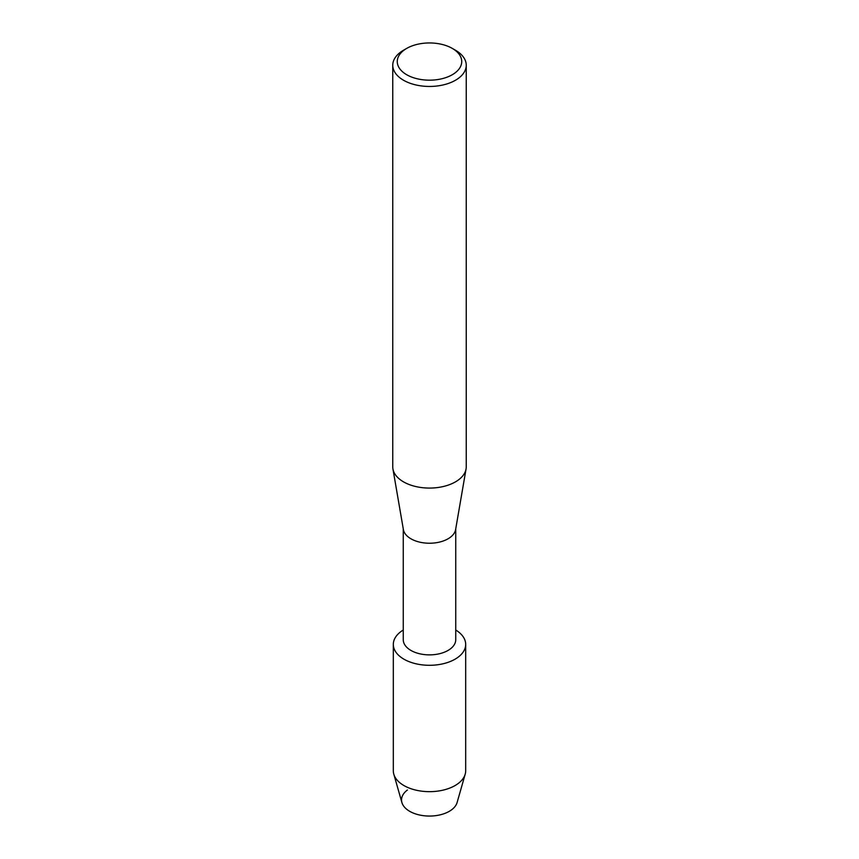 <?xml version="1.0" encoding="UTF-8"?>
<svg xmlns="http://www.w3.org/2000/svg" width="859" height="859" viewBox="0 0 859 859"><rect width="100%" height="100%" fill="white"/><g stroke="black" fill="none" stroke-linecap="round" stroke-linejoin="round"><path stroke-width="1.29" d="M465.685 644.4A36.185 20.895 180 0 1 455.087 659.175A36.185 20.895 180 0 0 455.742 630.023A36.185 20.895 180 0 1 465.685 644.4L465.685 770.77A36.185 20.895 180 0 1 465.202 774.174L457.095 802.542A27.971 16.149 180 0 1 449.278 811.326A27.971 16.149 180 0 1 410.989 812.013A27.971 16.149 180 0 1 407.424 790.001M455.742 528.833L455.742 639.719A26.242 15.151 180 0 1 448.054 650.435A26.242 15.151 180 0 1 419.46 653.72A26.242 15.151 180 0 1 403.258 639.719L403.258 528.833M455.087 659.175A36.185 20.895 180 0 1 404.245 659.368A36.185 20.895 180 0 1 403.258 630.023A36.185 20.895 180 0 0 393.315 644.4A36.185 20.895 180 0 0 415.649 663.706A36.185 20.895 180 0 0 455.087 659.175M452.296 48.405L455.485 50.241A36.744 21.217 180 0 1 466.244 65.241L466.244 466.856A36.744 21.217 180 0 1 466.061 468.96L455.614 529.584A26.242 15.151 180 0 1 448.054 538.797A26.242 15.151 180 0 1 420.674 542.351A26.242 15.151 180 0 1 403.386 529.584L392.939 468.96A36.744 21.217 180 0 1 392.756 466.856L392.756 65.241A36.744 21.217 180 0 1 403.515 50.241L406.704 48.405A32.245 18.619 180 0 1 452.296 48.405A32.245 18.619 180 0 1 452.296 74.722A32.245 18.619 180 0 1 406.704 74.733A32.245 18.619 180 0 1 406.704 48.405L403.515 50.241M466.061 468.96A36.744 21.217 180 0 1 455.485 481.856A36.744 21.217 180 0 1 417.141 486.838A36.744 21.217 180 0 1 392.939 468.96M466.244 65.241A36.744 21.217 180 0 1 455.485 80.241A36.744 21.217 180 0 1 415.445 84.837A36.744 21.217 180 0 1 392.756 65.241M465.202 774.174A36.185 20.895 180 0 1 455.087 785.545A36.185 20.895 180 0 1 418.43 790.656A36.185 20.895 180 0 1 393.798 774.174A36.185 20.895 180 0 1 393.315 770.77L393.315 644.4M449.278 811.326A27.971 16.149 180 0 1 420.942 815.288A27.971 16.149 180 0 1 401.905 802.542L393.798 774.174"/></g></svg>
